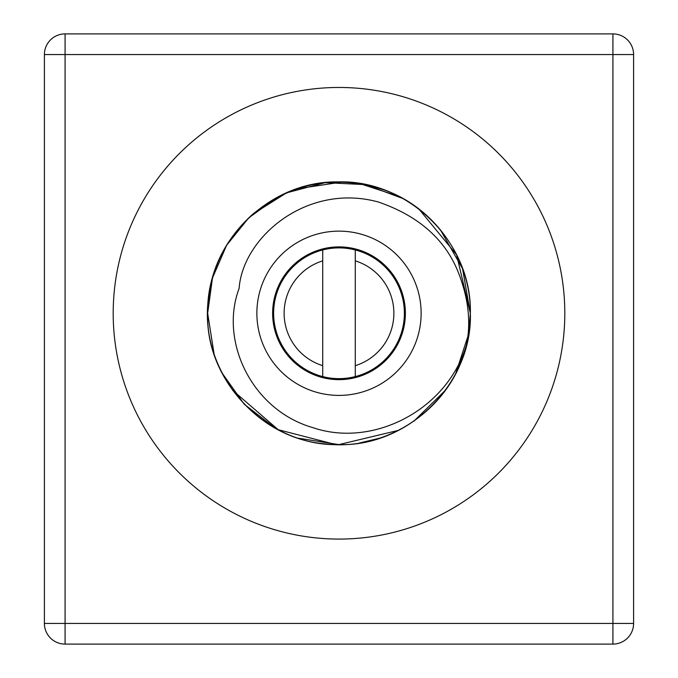 <?xml version="1.0" encoding="UTF-8"?>
<svg xmlns="http://www.w3.org/2000/svg" width="678" height="678" viewBox="0 0 678 678"><rect width="100%" height="100%" fill="white"/><g stroke="black" fill="none" stroke-linecap="round" stroke-linejoin="round"><path stroke-width="1.02" d="M633.599 54.571L65.08 54.571L65.08 623.429L633.599 623.429L633.599 54.571A20.671 20.671 0 0 0 612.92 33.9L65.08 33.9L65.08 54.571L44.401 54.571L44.401 623.429A20.671 20.671 0 0 0 65.08 644.1L612.92 644.1L612.92 33.9M65.08 644.1L65.08 623.429L44.401 623.429M113.192 313.27A225.808 225.808 0 0 0 339 539.078A225.808 225.808 0 0 0 564.808 313.27A225.808 225.808 0 0 0 339 87.462A225.808 225.808 0 0 0 113.192 313.27A225.808 225.808 0 0 0 339 539.078A225.808 225.808 0 0 0 564.808 313.27A225.808 225.808 0 0 0 339 87.462A225.808 225.808 0 0 0 113.192 313.27M44.401 54.571A20.671 20.671 0 0 1 65.08 33.9M633.599 623.429A20.671 20.671 0 0 1 612.92 644.1M214.011 353.636L207.654 313.27C206.163 242.673 268.7 180.221 338.941 181.916C409.427 180.28 471.863 242.699 470.346 313.27L468.735 333.788M463.981 353.679L455.963 373.036M445.556 390.07L414.122 421.013M398.918 430.157L396.223 431.496M379.527 438.208L359.484 443.014M339 444.615L298.549 438.234M275.226 428.098L244.233 404.224L221.901 372.773M440.242 229.588L462.557 268.7L470.346 313.27L456.599 254.767L418.894 209.01M402.935 198.535L365.595 184.645L325.211 182.645L286.582 192.832L252.996 213.994C292.413 182.153 336.229 174.17 384.443 190.035C434.623 207.621 471.108 259.276 470.346 313.27C472.235 383.443 408.927 446.59 338.915 444.615C268.641 446.353 205.79 383.265 207.654 313.27L212.46 278.056L226.613 245.283L248.707 217.875L277.243 197.34M468.744 333.737L455.735 373.476M445.395 390.291L413.775 421.258M398.579 430.327L338.822 444.615M335.89 444.582L278.175 429.683L232.554 390.223M222.053 373.07L221.24 371.451M214.045 353.755L207.654 313.27C205.256 382.655 269.166 446.751 339 444.615C408.809 446.76 472.752 382.655 470.346 313.27C472.227 242.283 407.766 178.882 336.822 181.941C273.361 181.687 215.341 233.707 208.688 296.82C197.934 367.01 253.953 437.988 324.728 443.836C387.638 452.006 451.794 407.724 466.193 345.839C446.404 410.749 372.273 448.031 312.897 427.64C252.199 410.266 219.045 341.441 239.114 288.447C242.775 237.19 307.185 182.382 378.46 202.044C418.131 215.731 444.615 238.851 457.93 271.403C468.235 297.21 471.142 321.406 466.634 343.992L466.193 345.839M297.074 188.789L342.543 181.967M359.594 183.543L398.757 196.298M416.148 206.968L425.97 214.833M252.996 213.994C223.647 240.283 208.536 273.378 207.654 313.27C208.544 273.353 223.655 240.258 252.996 213.994M256.869 313.27A82.131 82.131 0 0 0 339 395.401A82.131 82.131 0 0 0 421.131 313.27A82.131 82.131 0 0 0 339 231.139A82.131 82.131 0 0 0 256.869 313.27M405.376 313.27A66.376 66.376 0 0 0 339 246.894A66.376 66.376 0 0 0 272.624 313.27A66.376 66.376 0 0 0 339 379.646A66.376 66.376 0 0 0 405.376 313.27M322.72 249.953A65.376 65.376 0 0 0 322.72 376.587A65.376 65.376 0 0 0 404.376 313.27A65.376 65.376 0 0 0 322.72 249.953L322.72 260.861A54.876 54.876 0 0 0 322.72 365.671L322.72 376.587M355.28 376.587L355.28 365.671A54.876 54.876 0 0 0 355.28 260.861L355.28 249.953M322.72 365.671L322.72 260.861M355.28 365.671L355.28 260.861"/></g></svg>

